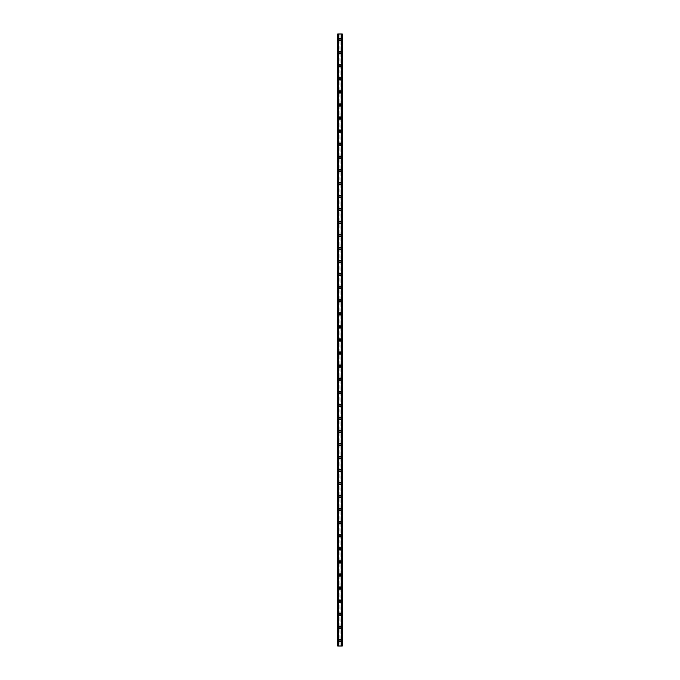 <?xml version="1.0" encoding="UTF-8"?>
<svg xmlns="http://www.w3.org/2000/svg" width="680" height="680" viewBox="0 0 680 680"><rect width="100%" height="100%" fill="white"/><g stroke="black" fill="none" stroke-linecap="round" stroke-linejoin="round"><path stroke-width="0.51" stroke-dasharray="3.4 2.55" d="M340.731 640.288A0.731 0.731 0 0 0 340 639.557A0.731 0.731 0 0 0 339.269 640.288A0.731 0.731 0 0 0 340 641.019A0.731 0.731 0 0 0 340.731 640.288A0.731 0.731 0 0 0 340 639.557A0.731 0.731 0 0 0 339.269 640.288A0.731 0.731 0 0 0 340 641.019A0.731 0.731 0 0 0 340.731 640.288M338.861 640.288A1.139 1.139 0 0 1 340 639.149A1.139 1.139 0 0 1 341.139 640.288A1.139 1.139 0 0 0 340 639.149A1.139 1.139 0 0 0 338.861 640.288A1.139 1.139 0 0 0 340 641.427A1.139 1.139 0 0 0 341.139 640.288A1.139 1.139 0 0 0 340 639.149A1.139 1.139 0 0 0 338.861 640.288A1.139 1.139 0 0 0 340 641.427A1.139 1.139 0 0 0 341.139 640.288A1.139 1.139 0 0 1 340 641.427A1.139 1.139 0 0 1 338.861 640.288M340.731 627.232A0.731 0.731 0 0 0 340 626.501A0.731 0.731 0 0 0 339.269 627.232A0.731 0.731 0 0 0 340 627.963A0.731 0.731 0 0 0 340.731 627.232A0.731 0.731 0 0 0 340 626.501A0.731 0.731 0 0 0 339.269 627.232A0.731 0.731 0 0 0 340 627.963A0.731 0.731 0 0 0 340.731 627.232M338.861 627.232A1.139 1.139 0 0 1 340 626.093A1.139 1.139 0 0 1 341.139 627.232A1.139 1.139 0 0 0 340 626.093A1.139 1.139 0 0 0 338.861 627.232A1.139 1.139 0 0 0 340 628.371A1.139 1.139 0 0 0 341.139 627.232A1.139 1.139 0 0 0 340 626.093A1.139 1.139 0 0 0 338.861 627.232A1.139 1.139 0 0 0 340 628.371A1.139 1.139 0 0 0 341.139 627.232A1.139 1.139 0 0 1 340 628.371A1.139 1.139 0 0 1 338.861 627.232M340.731 614.176A0.731 0.731 0 0 0 340 613.445A0.731 0.731 0 0 0 339.269 614.176A0.731 0.731 0 0 0 340 614.907A0.731 0.731 0 0 0 340.731 614.176A0.731 0.731 0 0 0 340 613.445A0.731 0.731 0 0 0 339.269 614.176A0.731 0.731 0 0 0 340 614.907A0.731 0.731 0 0 0 340.731 614.176M338.861 614.176A1.139 1.139 0 0 1 340 613.037A1.139 1.139 0 0 1 341.139 614.176A1.139 1.139 0 0 0 340 613.037A1.139 1.139 0 0 0 338.861 614.176A1.139 1.139 0 0 0 340 615.315A1.139 1.139 0 0 0 341.139 614.176A1.139 1.139 0 0 0 340 613.037A1.139 1.139 0 0 0 338.861 614.176A1.139 1.139 0 0 0 340 615.315A1.139 1.139 0 0 0 341.139 614.176A1.139 1.139 0 0 1 340 615.315A1.139 1.139 0 0 1 338.861 614.176M340.731 601.12A0.731 0.731 0 0 0 340 600.389A0.731 0.731 0 0 0 339.269 601.12A0.731 0.731 0 0 0 340 601.851A0.731 0.731 0 0 0 340.731 601.12A0.731 0.731 0 0 0 340 600.389A0.731 0.731 0 0 0 339.269 601.12A0.731 0.731 0 0 0 340 601.851A0.731 0.731 0 0 0 340.731 601.12M338.861 601.12A1.139 1.139 0 0 1 340 599.981A1.139 1.139 0 0 1 341.139 601.12A1.139 1.139 0 0 0 340 599.981A1.139 1.139 0 0 0 338.861 601.12A1.139 1.139 0 0 0 340 602.259A1.139 1.139 0 0 0 341.139 601.12A1.139 1.139 0 0 0 340 599.981A1.139 1.139 0 0 0 338.861 601.12A1.139 1.139 0 0 0 340 602.259A1.139 1.139 0 0 0 341.139 601.12A1.139 1.139 0 0 1 340 602.259A1.139 1.139 0 0 1 338.861 601.12M340.731 588.064A0.731 0.731 0 0 0 340 587.333A0.731 0.731 0 0 0 339.269 588.064A0.731 0.731 0 0 0 340 588.795A0.731 0.731 0 0 0 340.731 588.064A0.731 0.731 0 0 0 340 587.333A0.731 0.731 0 0 0 339.269 588.064A0.731 0.731 0 0 0 340 588.795A0.731 0.731 0 0 0 340.731 588.064M338.861 588.064A1.139 1.139 0 0 1 340 586.925A1.139 1.139 0 0 1 341.139 588.064A1.139 1.139 0 0 0 340 586.925A1.139 1.139 0 0 0 338.861 588.064A1.139 1.139 0 0 0 340 589.203A1.139 1.139 0 0 0 341.139 588.064A1.139 1.139 0 0 0 340 586.925A1.139 1.139 0 0 0 338.861 588.064A1.139 1.139 0 0 0 340 589.203A1.139 1.139 0 0 0 341.139 588.064A1.139 1.139 0 0 1 340 589.203A1.139 1.139 0 0 1 338.861 588.064M340.731 575.008A0.731 0.731 0 0 0 340 574.277A0.731 0.731 0 0 0 339.269 575.008A0.731 0.731 0 0 0 340 575.739A0.731 0.731 0 0 0 340.731 575.008A0.731 0.731 0 0 0 340 574.277A0.731 0.731 0 0 0 339.269 575.008A0.731 0.731 0 0 0 340 575.739A0.731 0.731 0 0 0 340.731 575.008M338.861 575.008A1.139 1.139 0 0 1 340 573.869A1.139 1.139 0 0 1 341.139 575.008A1.139 1.139 0 0 0 340 573.869A1.139 1.139 0 0 0 338.861 575.008A1.139 1.139 0 0 0 340 576.147A1.139 1.139 0 0 0 341.139 575.008A1.139 1.139 0 0 0 340 573.869A1.139 1.139 0 0 0 338.861 575.008A1.139 1.139 0 0 0 340 576.147A1.139 1.139 0 0 0 341.139 575.008A1.139 1.139 0 0 1 340 576.147A1.139 1.139 0 0 1 338.861 575.008M340.731 561.952A0.731 0.731 0 0 0 340 561.221A0.731 0.731 0 0 0 339.269 561.952A0.731 0.731 0 0 0 340 562.683A0.731 0.731 0 0 0 340.731 561.952A0.731 0.731 0 0 0 340 561.221A0.731 0.731 0 0 0 339.269 561.952A0.731 0.731 0 0 0 340 562.683A0.731 0.731 0 0 0 340.731 561.952M338.861 561.952A1.139 1.139 0 0 1 340 560.813A1.139 1.139 0 0 1 341.139 561.952A1.139 1.139 0 0 0 340 560.813A1.139 1.139 0 0 0 338.861 561.952A1.139 1.139 0 0 0 340 563.091A1.139 1.139 0 0 0 341.139 561.952A1.139 1.139 0 0 0 340 560.813A1.139 1.139 0 0 0 338.861 561.952A1.139 1.139 0 0 0 340 563.091A1.139 1.139 0 0 0 341.139 561.952A1.139 1.139 0 0 1 340 563.091A1.139 1.139 0 0 1 338.861 561.952M340.731 548.896A0.731 0.731 0 0 0 340 548.165A0.731 0.731 0 0 0 339.269 548.896A0.731 0.731 0 0 0 340 549.627A0.731 0.731 0 0 0 340.731 548.896A0.731 0.731 0 0 0 340 548.165A0.731 0.731 0 0 0 339.269 548.896A0.731 0.731 0 0 0 340 549.627A0.731 0.731 0 0 0 340.731 548.896M338.861 548.896A1.139 1.139 0 0 1 340 547.757A1.139 1.139 0 0 1 341.139 548.896A1.139 1.139 0 0 0 340 547.757A1.139 1.139 0 0 0 338.861 548.896A1.139 1.139 0 0 0 340 550.035A1.139 1.139 0 0 0 341.139 548.896A1.139 1.139 0 0 0 340 547.757A1.139 1.139 0 0 0 338.861 548.896A1.139 1.139 0 0 0 340 550.035A1.139 1.139 0 0 0 341.139 548.896A1.139 1.139 0 0 1 340 550.035A1.139 1.139 0 0 1 338.861 548.896M340.731 535.84A0.731 0.731 0 0 0 340 535.109A0.731 0.731 0 0 0 339.269 535.84A0.731 0.731 0 0 0 340 536.571A0.731 0.731 0 0 0 340.731 535.84A0.731 0.731 0 0 0 340 535.109A0.731 0.731 0 0 0 339.269 535.84A0.731 0.731 0 0 0 340 536.571A0.731 0.731 0 0 0 340.731 535.84M338.861 535.84A1.139 1.139 0 0 1 340 534.701A1.139 1.139 0 0 1 341.139 535.84A1.139 1.139 0 0 0 340 534.701A1.139 1.139 0 0 0 338.861 535.84A1.139 1.139 0 0 0 340 536.979A1.139 1.139 0 0 0 341.139 535.84A1.139 1.139 0 0 0 340 534.701A1.139 1.139 0 0 0 338.861 535.84A1.139 1.139 0 0 0 340 536.979A1.139 1.139 0 0 0 341.139 535.84A1.139 1.139 0 0 1 340 536.979A1.139 1.139 0 0 1 338.861 535.84M340.731 522.784A0.731 0.731 0 0 0 340 522.053A0.731 0.731 0 0 0 339.269 522.784A0.731 0.731 0 0 0 340 523.515A0.731 0.731 0 0 0 340.731 522.784A0.731 0.731 0 0 0 340 522.053A0.731 0.731 0 0 0 339.269 522.784A0.731 0.731 0 0 0 340 523.515A0.731 0.731 0 0 0 340.731 522.784M338.861 522.784A1.139 1.139 0 0 1 340 521.645A1.139 1.139 0 0 1 341.139 522.784A1.139 1.139 0 0 0 340 521.645A1.139 1.139 0 0 0 338.861 522.784A1.139 1.139 0 0 0 340 523.923A1.139 1.139 0 0 0 341.139 522.784A1.139 1.139 0 0 0 340 521.645A1.139 1.139 0 0 0 338.861 522.784A1.139 1.139 0 0 0 340 523.923A1.139 1.139 0 0 0 341.139 522.784A1.139 1.139 0 0 1 340 523.923A1.139 1.139 0 0 1 338.861 522.784M340.731 509.728A0.731 0.731 0 0 0 340 508.997A0.731 0.731 0 0 0 339.269 509.728A0.731 0.731 0 0 0 340 510.459A0.731 0.731 0 0 0 340.731 509.728A0.731 0.731 0 0 0 340 508.997A0.731 0.731 0 0 0 339.269 509.728A0.731 0.731 0 0 0 340 510.459A0.731 0.731 0 0 0 340.731 509.728M338.861 509.728A1.139 1.139 0 0 1 340 508.589A1.139 1.139 0 0 1 341.139 509.728A1.139 1.139 0 0 0 340 508.589A1.139 1.139 0 0 0 338.861 509.728A1.139 1.139 0 0 0 340 510.867A1.139 1.139 0 0 0 341.139 509.728A1.139 1.139 0 0 0 340 508.589A1.139 1.139 0 0 0 338.861 509.728A1.139 1.139 0 0 0 340 510.867A1.139 1.139 0 0 0 341.139 509.728A1.139 1.139 0 0 1 340 510.867A1.139 1.139 0 0 1 338.861 509.728M340.731 496.672A0.731 0.731 0 0 0 340 495.941A0.731 0.731 0 0 0 339.269 496.672A0.731 0.731 0 0 0 340 497.403A0.731 0.731 0 0 0 340.731 496.672A0.731 0.731 0 0 0 340 495.941A0.731 0.731 0 0 0 339.269 496.672A0.731 0.731 0 0 0 340 497.403A0.731 0.731 0 0 0 340.731 496.672M338.861 496.672A1.139 1.139 0 0 1 340 495.533A1.139 1.139 0 0 1 341.139 496.672A1.139 1.139 0 0 0 340 495.533A1.139 1.139 0 0 0 338.861 496.672A1.139 1.139 0 0 0 340 497.811A1.139 1.139 0 0 0 341.139 496.672A1.139 1.139 0 0 0 340 495.533A1.139 1.139 0 0 0 338.861 496.672A1.139 1.139 0 0 0 340 497.811A1.139 1.139 0 0 0 341.139 496.672A1.139 1.139 0 0 1 340 497.811A1.139 1.139 0 0 1 338.861 496.672M340.731 483.616A0.731 0.731 0 0 0 340 482.885A0.731 0.731 0 0 0 339.269 483.616A0.731 0.731 0 0 0 340 484.347A0.731 0.731 0 0 0 340.731 483.616A0.731 0.731 0 0 0 340 482.885A0.731 0.731 0 0 0 339.269 483.616A0.731 0.731 0 0 0 340 484.347A0.731 0.731 0 0 0 340.731 483.616M338.861 483.616A1.139 1.139 0 0 1 340 482.477A1.139 1.139 0 0 1 341.139 483.616A1.139 1.139 0 0 0 340 482.477A1.139 1.139 0 0 0 338.861 483.616A1.139 1.139 0 0 0 340 484.755A1.139 1.139 0 0 0 341.139 483.616A1.139 1.139 0 0 0 340 482.477A1.139 1.139 0 0 0 338.861 483.616A1.139 1.139 0 0 0 340 484.755A1.139 1.139 0 0 0 341.139 483.616A1.139 1.139 0 0 1 340 484.755A1.139 1.139 0 0 1 338.861 483.616M340.731 470.56A0.731 0.731 0 0 0 340 469.829A0.731 0.731 0 0 0 339.269 470.56A0.731 0.731 0 0 0 340 471.291A0.731 0.731 0 0 0 340.731 470.56A0.731 0.731 0 0 0 340 469.829A0.731 0.731 0 0 0 339.269 470.56A0.731 0.731 0 0 0 340 471.291A0.731 0.731 0 0 0 340.731 470.56M338.861 470.56A1.139 1.139 0 0 1 340 469.421A1.139 1.139 0 0 1 341.139 470.56A1.139 1.139 0 0 0 340 469.421A1.139 1.139 0 0 0 338.861 470.56A1.139 1.139 0 0 0 340 471.699A1.139 1.139 0 0 0 341.139 470.56A1.139 1.139 0 0 0 340 469.421A1.139 1.139 0 0 0 338.861 470.56A1.139 1.139 0 0 0 340 471.699A1.139 1.139 0 0 0 341.139 470.56A1.139 1.139 0 0 1 340 471.699A1.139 1.139 0 0 1 338.861 470.56M340.731 457.504A0.731 0.731 0 0 0 340 456.773A0.731 0.731 0 0 0 339.269 457.504A0.731 0.731 0 0 0 340 458.235A0.731 0.731 0 0 0 340.731 457.504A0.731 0.731 0 0 0 340 456.773A0.731 0.731 0 0 0 339.269 457.504A0.731 0.731 0 0 0 340 458.235A0.731 0.731 0 0 0 340.731 457.504M338.861 457.504A1.139 1.139 0 0 1 340 456.365A1.139 1.139 0 0 1 341.139 457.504A1.139 1.139 0 0 0 340 456.365A1.139 1.139 0 0 0 338.861 457.504A1.139 1.139 0 0 0 340 458.643A1.139 1.139 0 0 0 341.139 457.504A1.139 1.139 0 0 0 340 456.365A1.139 1.139 0 0 0 338.861 457.504A1.139 1.139 0 0 0 340 458.643A1.139 1.139 0 0 0 341.139 457.504A1.139 1.139 0 0 1 340 458.643A1.139 1.139 0 0 1 338.861 457.504M340.731 444.448A0.731 0.731 0 0 0 340 443.717A0.731 0.731 0 0 0 339.269 444.448A0.731 0.731 0 0 0 340 445.179A0.731 0.731 0 0 0 340.731 444.448A0.731 0.731 0 0 0 340 443.717A0.731 0.731 0 0 0 339.269 444.448A0.731 0.731 0 0 0 340 445.179A0.731 0.731 0 0 0 340.731 444.448M338.861 444.448A1.139 1.139 0 0 1 340 443.309A1.139 1.139 0 0 1 341.139 444.448A1.139 1.139 0 0 0 340 443.309A1.139 1.139 0 0 0 338.861 444.448A1.139 1.139 0 0 0 340 445.587A1.139 1.139 0 0 0 341.139 444.448A1.139 1.139 0 0 0 340 443.309A1.139 1.139 0 0 0 338.861 444.448A1.139 1.139 0 0 0 340 445.587A1.139 1.139 0 0 0 341.139 444.448A1.139 1.139 0 0 1 340 445.587A1.139 1.139 0 0 1 338.861 444.448M340.731 431.392A0.731 0.731 0 0 0 340 430.661A0.731 0.731 0 0 0 339.269 431.392A0.731 0.731 0 0 0 340 432.123A0.731 0.731 0 0 0 340.731 431.392A0.731 0.731 0 0 0 340 430.661A0.731 0.731 0 0 0 339.269 431.392A0.731 0.731 0 0 0 340 432.123A0.731 0.731 0 0 0 340.731 431.392M338.861 431.392A1.139 1.139 0 0 1 340 430.253A1.139 1.139 0 0 1 341.139 431.392A1.139 1.139 0 0 0 340 430.253A1.139 1.139 0 0 0 338.861 431.392A1.139 1.139 0 0 0 340 432.531A1.139 1.139 0 0 0 341.139 431.392A1.139 1.139 0 0 0 340 430.253A1.139 1.139 0 0 0 338.861 431.392A1.139 1.139 0 0 0 340 432.531A1.139 1.139 0 0 0 341.139 431.392A1.139 1.139 0 0 1 340 432.531A1.139 1.139 0 0 1 338.861 431.392M340.731 418.336A0.731 0.731 0 0 0 340 417.605A0.731 0.731 0 0 0 339.269 418.336A0.731 0.731 0 0 0 340 419.067A0.731 0.731 0 0 0 340.731 418.336A0.731 0.731 0 0 0 340 417.605A0.731 0.731 0 0 0 339.269 418.336A0.731 0.731 0 0 0 340 419.067A0.731 0.731 0 0 0 340.731 418.336M338.861 418.336A1.139 1.139 0 0 1 340 417.197A1.139 1.139 0 0 1 341.139 418.336A1.139 1.139 0 0 0 340 417.197A1.139 1.139 0 0 0 338.861 418.336A1.139 1.139 0 0 0 340 419.475A1.139 1.139 0 0 0 341.139 418.336A1.139 1.139 0 0 0 340 417.197A1.139 1.139 0 0 0 338.861 418.336A1.139 1.139 0 0 0 340 419.475A1.139 1.139 0 0 0 341.139 418.336A1.139 1.139 0 0 1 340 419.475A1.139 1.139 0 0 1 338.861 418.336M340.731 405.28A0.731 0.731 0 0 0 340 404.549A0.731 0.731 0 0 0 339.269 405.28A0.731 0.731 0 0 0 340 406.011A0.731 0.731 0 0 0 340.731 405.28A0.731 0.731 0 0 0 340 404.549A0.731 0.731 0 0 0 339.269 405.28A0.731 0.731 0 0 0 340 406.011A0.731 0.731 0 0 0 340.731 405.28M338.861 405.28A1.139 1.139 0 0 1 340 404.141A1.139 1.139 0 0 1 341.139 405.28A1.139 1.139 0 0 0 340 404.141A1.139 1.139 0 0 0 338.861 405.28A1.139 1.139 0 0 0 340 406.419A1.139 1.139 0 0 0 341.139 405.28A1.139 1.139 0 0 0 340 404.141A1.139 1.139 0 0 0 338.861 405.28A1.139 1.139 0 0 0 340 406.419A1.139 1.139 0 0 0 341.139 405.28A1.139 1.139 0 0 1 340 406.419A1.139 1.139 0 0 1 338.861 405.28M340.731 392.224A0.731 0.731 0 0 0 340 391.493A0.731 0.731 0 0 0 339.269 392.224A0.731 0.731 0 0 0 340 392.955A0.731 0.731 0 0 0 340.731 392.224A0.731 0.731 0 0 0 340 391.493A0.731 0.731 0 0 0 339.269 392.224A0.731 0.731 0 0 0 340 392.955A0.731 0.731 0 0 0 340.731 392.224M338.861 392.224A1.139 1.139 0 0 1 340 391.085A1.139 1.139 0 0 1 341.139 392.224A1.139 1.139 0 0 0 340 391.085A1.139 1.139 0 0 0 338.861 392.224A1.139 1.139 0 0 0 340 393.363A1.139 1.139 0 0 0 341.139 392.224A1.139 1.139 0 0 0 340 391.085A1.139 1.139 0 0 0 338.861 392.224A1.139 1.139 0 0 0 340 393.363A1.139 1.139 0 0 0 341.139 392.224A1.139 1.139 0 0 1 340 393.363A1.139 1.139 0 0 1 338.861 392.224M340.731 379.168A0.731 0.731 0 0 0 340 378.437A0.731 0.731 0 0 0 339.269 379.168A0.731 0.731 0 0 0 340 379.899A0.731 0.731 0 0 0 340.731 379.168A0.731 0.731 0 0 0 340 378.437A0.731 0.731 0 0 0 339.269 379.168A0.731 0.731 0 0 0 340 379.899A0.731 0.731 0 0 0 340.731 379.168M338.861 379.168A1.139 1.139 0 0 1 340 378.029A1.139 1.139 0 0 1 341.139 379.168A1.139 1.139 0 0 0 340 378.029A1.139 1.139 0 0 0 338.861 379.168A1.139 1.139 0 0 0 340 380.307A1.139 1.139 0 0 0 341.139 379.168A1.139 1.139 0 0 0 340 378.029A1.139 1.139 0 0 0 338.861 379.168A1.139 1.139 0 0 0 340 380.307A1.139 1.139 0 0 0 341.139 379.168A1.139 1.139 0 0 1 340 380.307A1.139 1.139 0 0 1 338.861 379.168M340.731 366.112A0.731 0.731 0 0 0 340 365.381A0.731 0.731 0 0 0 339.269 366.112A0.731 0.731 0 0 0 340 366.843A0.731 0.731 0 0 0 340.731 366.112A0.731 0.731 0 0 0 340 365.381A0.731 0.731 0 0 0 339.269 366.112A0.731 0.731 0 0 0 340 366.843A0.731 0.731 0 0 0 340.731 366.112M338.861 366.112A1.139 1.139 0 0 1 340 364.973A1.139 1.139 0 0 1 341.139 366.112A1.139 1.139 0 0 0 340 364.973A1.139 1.139 0 0 0 338.861 366.112A1.139 1.139 0 0 0 340 367.251A1.139 1.139 0 0 0 341.139 366.112A1.139 1.139 0 0 0 340 364.973A1.139 1.139 0 0 0 338.861 366.112A1.139 1.139 0 0 0 340 367.251A1.139 1.139 0 0 0 341.139 366.112A1.139 1.139 0 0 1 340 367.251A1.139 1.139 0 0 1 338.861 366.112M340.731 353.056A0.731 0.731 0 0 0 340 352.325A0.731 0.731 0 0 0 339.269 353.056A0.731 0.731 0 0 0 340 353.787A0.731 0.731 0 0 0 340.731 353.056A0.731 0.731 0 0 0 340 352.325A0.731 0.731 0 0 0 339.269 353.056A0.731 0.731 0 0 0 340 353.787A0.731 0.731 0 0 0 340.731 353.056M338.861 353.056A1.139 1.139 0 0 1 340 351.917A1.139 1.139 0 0 1 341.139 353.056A1.139 1.139 0 0 0 340 351.917A1.139 1.139 0 0 0 338.861 353.056A1.139 1.139 0 0 0 340 354.195A1.139 1.139 0 0 0 341.139 353.056A1.139 1.139 0 0 0 340 351.917A1.139 1.139 0 0 0 338.861 353.056A1.139 1.139 0 0 0 340 354.195A1.139 1.139 0 0 0 341.139 353.056A1.139 1.139 0 0 1 340 354.195A1.139 1.139 0 0 1 338.861 353.056M340.731 340A0.731 0.731 0 0 0 340 339.269A0.731 0.731 0 0 0 339.269 340A0.731 0.731 0 0 0 340 340.731A0.731 0.731 0 0 0 340.731 340A0.731 0.731 0 0 0 340 339.269A0.731 0.731 0 0 0 339.269 340A0.731 0.731 0 0 0 340 340.731A0.731 0.731 0 0 0 340.731 340M338.861 340A1.139 1.139 0 0 1 340 338.861A1.139 1.139 0 0 1 341.139 340A1.139 1.139 0 0 0 340 338.861A1.139 1.139 0 0 0 338.861 340A1.139 1.139 0 0 0 340 341.139A1.139 1.139 0 0 0 341.139 340A1.139 1.139 0 0 0 340 338.861A1.139 1.139 0 0 0 338.861 340A1.139 1.139 0 0 0 340 341.139A1.139 1.139 0 0 0 341.139 340A1.139 1.139 0 0 1 340 341.139A1.139 1.139 0 0 1 338.861 340M340.731 326.944A0.731 0.731 0 0 0 340 326.213A0.731 0.731 0 0 0 339.269 326.944A0.731 0.731 0 0 0 340 327.675A0.731 0.731 0 0 0 340.731 326.944A0.731 0.731 0 0 0 340 326.213A0.731 0.731 0 0 0 339.269 326.944A0.731 0.731 0 0 0 340 327.675A0.731 0.731 0 0 0 340.731 326.944M338.861 326.944A1.139 1.139 0 0 1 340 325.805A1.139 1.139 0 0 1 341.139 326.944A1.139 1.139 0 0 0 340 325.805A1.139 1.139 0 0 0 338.861 326.944A1.139 1.139 0 0 0 340 328.083A1.139 1.139 0 0 0 341.139 326.944A1.139 1.139 0 0 0 340 325.805A1.139 1.139 0 0 0 338.861 326.944A1.139 1.139 0 0 0 340 328.083A1.139 1.139 0 0 0 341.139 326.944A1.139 1.139 0 0 1 340 328.083A1.139 1.139 0 0 1 338.861 326.944M340.731 313.888A0.731 0.731 0 0 0 340 313.157A0.731 0.731 0 0 0 339.269 313.888A0.731 0.731 0 0 0 340 314.619A0.731 0.731 0 0 0 340.731 313.888A0.731 0.731 0 0 0 340 313.157A0.731 0.731 0 0 0 339.269 313.888A0.731 0.731 0 0 0 340 314.619A0.731 0.731 0 0 0 340.731 313.888M338.861 313.888A1.139 1.139 0 0 1 340 312.749A1.139 1.139 0 0 1 341.139 313.888A1.139 1.139 0 0 0 340 312.749A1.139 1.139 0 0 0 338.861 313.888A1.139 1.139 0 0 0 340 315.027A1.139 1.139 0 0 0 341.139 313.888A1.139 1.139 0 0 0 340 312.749A1.139 1.139 0 0 0 338.861 313.888A1.139 1.139 0 0 0 340 315.027A1.139 1.139 0 0 0 341.139 313.888A1.139 1.139 0 0 1 340 315.027A1.139 1.139 0 0 1 338.861 313.888M340.731 300.832A0.731 0.731 0 0 0 340 300.101A0.731 0.731 0 0 0 339.269 300.832A0.731 0.731 0 0 0 340 301.563A0.731 0.731 0 0 0 340.731 300.832A0.731 0.731 0 0 0 340 300.101A0.731 0.731 0 0 0 339.269 300.832A0.731 0.731 0 0 0 340 301.563A0.731 0.731 0 0 0 340.731 300.832M338.861 300.832A1.139 1.139 0 0 1 340 299.693A1.139 1.139 0 0 1 341.139 300.832A1.139 1.139 0 0 0 340 299.693A1.139 1.139 0 0 0 338.861 300.832A1.139 1.139 0 0 0 340 301.971A1.139 1.139 0 0 0 341.139 300.832A1.139 1.139 0 0 0 340 299.693A1.139 1.139 0 0 0 338.861 300.832A1.139 1.139 0 0 0 340 301.971A1.139 1.139 0 0 0 341.139 300.832A1.139 1.139 0 0 1 340 301.971A1.139 1.139 0 0 1 338.861 300.832M340.731 287.776A0.731 0.731 0 0 0 340 287.045A0.731 0.731 0 0 0 339.269 287.776A0.731 0.731 0 0 0 340 288.507A0.731 0.731 0 0 0 340.731 287.776A0.731 0.731 0 0 0 340 287.045A0.731 0.731 0 0 0 339.269 287.776A0.731 0.731 0 0 0 340 288.507A0.731 0.731 0 0 0 340.731 287.776M338.861 287.776A1.139 1.139 0 0 1 340 286.637A1.139 1.139 0 0 1 341.139 287.776A1.139 1.139 0 0 0 340 286.637A1.139 1.139 0 0 0 338.861 287.776A1.139 1.139 0 0 0 340 288.915A1.139 1.139 0 0 0 341.139 287.776A1.139 1.139 0 0 0 340 286.637A1.139 1.139 0 0 0 338.861 287.776A1.139 1.139 0 0 0 340 288.915A1.139 1.139 0 0 0 341.139 287.776A1.139 1.139 0 0 1 340 288.915A1.139 1.139 0 0 1 338.861 287.776M340.731 274.72A0.731 0.731 0 0 0 340 273.989A0.731 0.731 0 0 0 339.269 274.72A0.731 0.731 0 0 0 340 275.451A0.731 0.731 0 0 0 340.731 274.72A0.731 0.731 0 0 0 340 273.989A0.731 0.731 0 0 0 339.269 274.72A0.731 0.731 0 0 0 340 275.451A0.731 0.731 0 0 0 340.731 274.72M338.861 274.72A1.139 1.139 0 0 1 340 273.581A1.139 1.139 0 0 1 341.139 274.72A1.139 1.139 0 0 0 340 273.581A1.139 1.139 0 0 0 338.861 274.72A1.139 1.139 0 0 0 340 275.859A1.139 1.139 0 0 0 341.139 274.72A1.139 1.139 0 0 0 340 273.581A1.139 1.139 0 0 0 338.861 274.72A1.139 1.139 0 0 0 340 275.859A1.139 1.139 0 0 0 341.139 274.72A1.139 1.139 0 0 1 340 275.859A1.139 1.139 0 0 1 338.861 274.72M340.731 261.664A0.731 0.731 0 0 0 340 260.933A0.731 0.731 0 0 0 339.269 261.664A0.731 0.731 0 0 0 340 262.395A0.731 0.731 0 0 0 340.731 261.664A0.731 0.731 0 0 0 340 260.933A0.731 0.731 0 0 0 339.269 261.664A0.731 0.731 0 0 0 340 262.395A0.731 0.731 0 0 0 340.731 261.664M338.861 261.664A1.139 1.139 0 0 1 340 260.525A1.139 1.139 0 0 1 341.139 261.664A1.139 1.139 0 0 0 340 260.525A1.139 1.139 0 0 0 338.861 261.664A1.139 1.139 0 0 0 340 262.803A1.139 1.139 0 0 0 341.139 261.664A1.139 1.139 0 0 0 340 260.525A1.139 1.139 0 0 0 338.861 261.664A1.139 1.139 0 0 0 340 262.803A1.139 1.139 0 0 0 341.139 261.664A1.139 1.139 0 0 1 340 262.803A1.139 1.139 0 0 1 338.861 261.664M340.731 248.608A0.731 0.731 0 0 0 340 247.877A0.731 0.731 0 0 0 339.269 248.608A0.731 0.731 0 0 0 340 249.339A0.731 0.731 0 0 0 340.731 248.608A0.731 0.731 0 0 0 340 247.877A0.731 0.731 0 0 0 339.269 248.608A0.731 0.731 0 0 0 340 249.339A0.731 0.731 0 0 0 340.731 248.608M338.861 248.608A1.139 1.139 0 0 1 340 247.469A1.139 1.139 0 0 1 341.139 248.608A1.139 1.139 0 0 0 340 247.469A1.139 1.139 0 0 0 338.861 248.608A1.139 1.139 0 0 0 340 249.747A1.139 1.139 0 0 0 341.139 248.608A1.139 1.139 0 0 0 340 247.469A1.139 1.139 0 0 0 338.861 248.608A1.139 1.139 0 0 0 340 249.747A1.139 1.139 0 0 0 341.139 248.608A1.139 1.139 0 0 1 340 249.747A1.139 1.139 0 0 1 338.861 248.608M340.731 235.552A0.731 0.731 0 0 0 340 234.821A0.731 0.731 0 0 0 339.269 235.552A0.731 0.731 0 0 0 340 236.283A0.731 0.731 0 0 0 340.731 235.552A0.731 0.731 0 0 0 340 234.821A0.731 0.731 0 0 0 339.269 235.552A0.731 0.731 0 0 0 340 236.283A0.731 0.731 0 0 0 340.731 235.552M338.861 235.552A1.139 1.139 0 0 1 340 234.413A1.139 1.139 0 0 1 341.139 235.552A1.139 1.139 0 0 0 340 234.413A1.139 1.139 0 0 0 338.861 235.552A1.139 1.139 0 0 0 340 236.691A1.139 1.139 0 0 0 341.139 235.552A1.139 1.139 0 0 0 340 234.413A1.139 1.139 0 0 0 338.861 235.552A1.139 1.139 0 0 0 340 236.691A1.139 1.139 0 0 0 341.139 235.552A1.139 1.139 0 0 1 340 236.691A1.139 1.139 0 0 1 338.861 235.552M340.731 222.496A0.731 0.731 0 0 0 340 221.765A0.731 0.731 0 0 0 339.269 222.496A0.731 0.731 0 0 0 340 223.227A0.731 0.731 0 0 0 340.731 222.496A0.731 0.731 0 0 0 340 221.765A0.731 0.731 0 0 0 339.269 222.496A0.731 0.731 0 0 0 340 223.227A0.731 0.731 0 0 0 340.731 222.496M338.861 222.496A1.139 1.139 0 0 1 340 221.357A1.139 1.139 0 0 1 341.139 222.496A1.139 1.139 0 0 0 340 221.357A1.139 1.139 0 0 0 338.861 222.496A1.139 1.139 0 0 0 340 223.635A1.139 1.139 0 0 0 341.139 222.496A1.139 1.139 0 0 0 340 221.357A1.139 1.139 0 0 0 338.861 222.496A1.139 1.139 0 0 0 340 223.635A1.139 1.139 0 0 0 341.139 222.496A1.139 1.139 0 0 1 340 223.635A1.139 1.139 0 0 1 338.861 222.496M340.731 209.44A0.731 0.731 0 0 0 340 208.709A0.731 0.731 0 0 0 339.269 209.44A0.731 0.731 0 0 0 340 210.171A0.731 0.731 0 0 0 340.731 209.44A0.731 0.731 0 0 0 340 208.709A0.731 0.731 0 0 0 339.269 209.44A0.731 0.731 0 0 0 340 210.171A0.731 0.731 0 0 0 340.731 209.44M338.861 209.44A1.139 1.139 0 0 1 340 208.301A1.139 1.139 0 0 1 341.139 209.44A1.139 1.139 0 0 0 340 208.301A1.139 1.139 0 0 0 338.861 209.44A1.139 1.139 0 0 0 340 210.579A1.139 1.139 0 0 0 341.139 209.44A1.139 1.139 0 0 0 340 208.301A1.139 1.139 0 0 0 338.861 209.44A1.139 1.139 0 0 0 340 210.579A1.139 1.139 0 0 0 341.139 209.44A1.139 1.139 0 0 1 340 210.579A1.139 1.139 0 0 1 338.861 209.44M340.731 196.384A0.731 0.731 0 0 0 340 195.653A0.731 0.731 0 0 0 339.269 196.384A0.731 0.731 0 0 0 340 197.115A0.731 0.731 0 0 0 340.731 196.384A0.731 0.731 0 0 0 340 195.653A0.731 0.731 0 0 0 339.269 196.384A0.731 0.731 0 0 0 340 197.115A0.731 0.731 0 0 0 340.731 196.384M338.861 196.384A1.139 1.139 0 0 1 340 195.245A1.139 1.139 0 0 1 341.139 196.384A1.139 1.139 0 0 0 340 195.245A1.139 1.139 0 0 0 338.861 196.384A1.139 1.139 0 0 0 340 197.523A1.139 1.139 0 0 0 341.139 196.384A1.139 1.139 0 0 0 340 195.245A1.139 1.139 0 0 0 338.861 196.384A1.139 1.139 0 0 0 340 197.523A1.139 1.139 0 0 0 341.139 196.384A1.139 1.139 0 0 1 340 197.523A1.139 1.139 0 0 1 338.861 196.384M340.731 183.328A0.731 0.731 0 0 0 340 182.597A0.731 0.731 0 0 0 339.269 183.328A0.731 0.731 0 0 0 340 184.059A0.731 0.731 0 0 0 340.731 183.328A0.731 0.731 0 0 0 340 182.597A0.731 0.731 0 0 0 339.269 183.328A0.731 0.731 0 0 0 340 184.059A0.731 0.731 0 0 0 340.731 183.328M338.861 183.328A1.139 1.139 0 0 1 340 182.189A1.139 1.139 0 0 1 341.139 183.328A1.139 1.139 0 0 0 340 182.189A1.139 1.139 0 0 0 338.861 183.328A1.139 1.139 0 0 0 340 184.467A1.139 1.139 0 0 0 341.139 183.328A1.139 1.139 0 0 0 340 182.189A1.139 1.139 0 0 0 338.861 183.328A1.139 1.139 0 0 0 340 184.467A1.139 1.139 0 0 0 341.139 183.328A1.139 1.139 0 0 1 340 184.467A1.139 1.139 0 0 1 338.861 183.328M340.731 170.272A0.731 0.731 0 0 0 340 169.541A0.731 0.731 0 0 0 339.269 170.272A0.731 0.731 0 0 0 340 171.003A0.731 0.731 0 0 0 340.731 170.272A0.731 0.731 0 0 0 340 169.541A0.731 0.731 0 0 0 339.269 170.272A0.731 0.731 0 0 0 340 171.003A0.731 0.731 0 0 0 340.731 170.272M338.861 170.272A1.139 1.139 0 0 1 340 169.133A1.139 1.139 0 0 1 341.139 170.272A1.139 1.139 0 0 0 340 169.133A1.139 1.139 0 0 0 338.861 170.272A1.139 1.139 0 0 0 340 171.411A1.139 1.139 0 0 0 341.139 170.272A1.139 1.139 0 0 0 340 169.133A1.139 1.139 0 0 0 338.861 170.272A1.139 1.139 0 0 0 340 171.411A1.139 1.139 0 0 0 341.139 170.272A1.139 1.139 0 0 1 340 171.411A1.139 1.139 0 0 1 338.861 170.272M340.731 157.216A0.731 0.731 0 0 0 340 156.485A0.731 0.731 0 0 0 339.269 157.216A0.731 0.731 0 0 0 340 157.947A0.731 0.731 0 0 0 340.731 157.216A0.731 0.731 0 0 0 340 156.485A0.731 0.731 0 0 0 339.269 157.216A0.731 0.731 0 0 0 340 157.947A0.731 0.731 0 0 0 340.731 157.216M338.861 157.216A1.139 1.139 0 0 1 340 156.077A1.139 1.139 0 0 1 341.139 157.216A1.139 1.139 0 0 0 340 156.077A1.139 1.139 0 0 0 338.861 157.216A1.139 1.139 0 0 0 340 158.355A1.139 1.139 0 0 0 341.139 157.216A1.139 1.139 0 0 0 340 156.077A1.139 1.139 0 0 0 338.861 157.216A1.139 1.139 0 0 0 340 158.355A1.139 1.139 0 0 0 341.139 157.216A1.139 1.139 0 0 1 340 158.355A1.139 1.139 0 0 1 338.861 157.216M340.731 144.16A0.731 0.731 0 0 0 340 143.429A0.731 0.731 0 0 0 339.269 144.16A0.731 0.731 0 0 0 340 144.891A0.731 0.731 0 0 0 340.731 144.16A0.731 0.731 0 0 0 340 143.429A0.731 0.731 0 0 0 339.269 144.16A0.731 0.731 0 0 0 340 144.891A0.731 0.731 0 0 0 340.731 144.16M338.861 144.16A1.139 1.139 0 0 1 340 143.021A1.139 1.139 0 0 1 341.139 144.16A1.139 1.139 0 0 0 340 143.021A1.139 1.139 0 0 0 338.861 144.16A1.139 1.139 0 0 0 340 145.299A1.139 1.139 0 0 0 341.139 144.16A1.139 1.139 0 0 0 340 143.021A1.139 1.139 0 0 0 338.861 144.16A1.139 1.139 0 0 0 340 145.299A1.139 1.139 0 0 0 341.139 144.16A1.139 1.139 0 0 1 340 145.299A1.139 1.139 0 0 1 338.861 144.16M340.731 131.104A0.731 0.731 0 0 0 340 130.373A0.731 0.731 0 0 0 339.269 131.104A0.731 0.731 0 0 0 340 131.835A0.731 0.731 0 0 0 340.731 131.104A0.731 0.731 0 0 0 340 130.373A0.731 0.731 0 0 0 339.269 131.104A0.731 0.731 0 0 0 340 131.835A0.731 0.731 0 0 0 340.731 131.104M338.861 131.104A1.139 1.139 0 0 1 340 129.965A1.139 1.139 0 0 1 341.139 131.104A1.139 1.139 0 0 0 340 129.965A1.139 1.139 0 0 0 338.861 131.104A1.139 1.139 0 0 0 340 132.243A1.139 1.139 0 0 0 341.139 131.104A1.139 1.139 0 0 0 340 129.965A1.139 1.139 0 0 0 338.861 131.104A1.139 1.139 0 0 0 340 132.243A1.139 1.139 0 0 0 341.139 131.104A1.139 1.139 0 0 1 340 132.243A1.139 1.139 0 0 1 338.861 131.104M340.731 118.048A0.731 0.731 0 0 0 340 117.317A0.731 0.731 0 0 0 339.269 118.048A0.731 0.731 0 0 0 340 118.779A0.731 0.731 0 0 0 340.731 118.048A0.731 0.731 0 0 0 340 117.317A0.731 0.731 0 0 0 339.269 118.048A0.731 0.731 0 0 0 340 118.779A0.731 0.731 0 0 0 340.731 118.048M338.861 118.048A1.139 1.139 0 0 1 340 116.909A1.139 1.139 0 0 1 341.139 118.048A1.139 1.139 0 0 0 340 116.909A1.139 1.139 0 0 0 338.861 118.048A1.139 1.139 0 0 0 340 119.187A1.139 1.139 0 0 0 341.139 118.048A1.139 1.139 0 0 0 340 116.909A1.139 1.139 0 0 0 338.861 118.048A1.139 1.139 0 0 0 340 119.187A1.139 1.139 0 0 0 341.139 118.048A1.139 1.139 0 0 1 340 119.187A1.139 1.139 0 0 1 338.861 118.048M340.731 104.992A0.731 0.731 0 0 0 340 104.261A0.731 0.731 0 0 0 339.269 104.992A0.731 0.731 0 0 0 340 105.723A0.731 0.731 0 0 0 340.731 104.992A0.731 0.731 0 0 0 340 104.261A0.731 0.731 0 0 0 339.269 104.992A0.731 0.731 0 0 0 340 105.723A0.731 0.731 0 0 0 340.731 104.992M338.861 104.992A1.139 1.139 0 0 1 340 103.853A1.139 1.139 0 0 1 341.139 104.992A1.139 1.139 0 0 0 340 103.853A1.139 1.139 0 0 0 338.861 104.992A1.139 1.139 0 0 0 340 106.131A1.139 1.139 0 0 0 341.139 104.992A1.139 1.139 0 0 0 340 103.853A1.139 1.139 0 0 0 338.861 104.992A1.139 1.139 0 0 0 340 106.131A1.139 1.139 0 0 0 341.139 104.992A1.139 1.139 0 0 1 340 106.131A1.139 1.139 0 0 1 338.861 104.992M340.731 91.936A0.731 0.731 0 0 0 340 91.205A0.731 0.731 0 0 0 339.269 91.936A0.731 0.731 0 0 0 340 92.667A0.731 0.731 0 0 0 340.731 91.936A0.731 0.731 0 0 0 340 91.205A0.731 0.731 0 0 0 339.269 91.936A0.731 0.731 0 0 0 340 92.667A0.731 0.731 0 0 0 340.731 91.936M338.861 91.936A1.139 1.139 0 0 1 340 90.797A1.139 1.139 0 0 1 341.139 91.936A1.139 1.139 0 0 0 340 90.797A1.139 1.139 0 0 0 338.861 91.936A1.139 1.139 0 0 0 340 93.075A1.139 1.139 0 0 0 341.139 91.936A1.139 1.139 0 0 0 340 90.797A1.139 1.139 0 0 0 338.861 91.936A1.139 1.139 0 0 0 340 93.075A1.139 1.139 0 0 0 341.139 91.936A1.139 1.139 0 0 1 340 93.075A1.139 1.139 0 0 1 338.861 91.936M340.731 78.88A0.731 0.731 0 0 0 340 78.149A0.731 0.731 0 0 0 339.269 78.88A0.731 0.731 0 0 0 340 79.611A0.731 0.731 0 0 0 340.731 78.88A0.731 0.731 0 0 0 340 78.149A0.731 0.731 0 0 0 339.269 78.88A0.731 0.731 0 0 0 340 79.611A0.731 0.731 0 0 0 340.731 78.88M338.861 78.88A1.139 1.139 0 0 1 340 77.741A1.139 1.139 0 0 1 341.139 78.88A1.139 1.139 0 0 0 340 77.741A1.139 1.139 0 0 0 338.861 78.88A1.139 1.139 0 0 0 340 80.019A1.139 1.139 0 0 0 341.139 78.88A1.139 1.139 0 0 0 340 77.741A1.139 1.139 0 0 0 338.861 78.88A1.139 1.139 0 0 0 340 80.019A1.139 1.139 0 0 0 341.139 78.88A1.139 1.139 0 0 1 340 80.019A1.139 1.139 0 0 1 338.861 78.88M340.731 65.824A0.731 0.731 0 0 0 340 65.093A0.731 0.731 0 0 0 339.269 65.824A0.731 0.731 0 0 0 340 66.555A0.731 0.731 0 0 0 340.731 65.824A0.731 0.731 0 0 0 340 65.093A0.731 0.731 0 0 0 339.269 65.824A0.731 0.731 0 0 0 340 66.555A0.731 0.731 0 0 0 340.731 65.824M338.861 65.824A1.139 1.139 0 0 1 340 64.685A1.139 1.139 0 0 1 341.139 65.824A1.139 1.139 0 0 0 340 64.685A1.139 1.139 0 0 0 338.861 65.824A1.139 1.139 0 0 0 340 66.963A1.139 1.139 0 0 0 341.139 65.824A1.139 1.139 0 0 0 340 64.685A1.139 1.139 0 0 0 338.861 65.824A1.139 1.139 0 0 0 340 66.963A1.139 1.139 0 0 0 341.139 65.824A1.139 1.139 0 0 1 340 66.963A1.139 1.139 0 0 1 338.861 65.824M340.731 52.768A0.731 0.731 0 0 0 340 52.037A0.731 0.731 0 0 0 339.269 52.768A0.731 0.731 0 0 0 340 53.499A0.731 0.731 0 0 0 340.731 52.768A0.731 0.731 0 0 0 340 52.037A0.731 0.731 0 0 0 339.269 52.768A0.731 0.731 0 0 0 340 53.499A0.731 0.731 0 0 0 340.731 52.768M338.861 52.768A1.139 1.139 0 0 1 340 51.629A1.139 1.139 0 0 1 341.139 52.768A1.139 1.139 0 0 0 340 51.629A1.139 1.139 0 0 0 338.861 52.768A1.139 1.139 0 0 0 340 53.907A1.139 1.139 0 0 0 341.139 52.768A1.139 1.139 0 0 0 340 51.629A1.139 1.139 0 0 0 338.861 52.768A1.139 1.139 0 0 0 340 53.907A1.139 1.139 0 0 0 341.139 52.768A1.139 1.139 0 0 1 340 53.907A1.139 1.139 0 0 1 338.861 52.768M340.731 39.712A0.731 0.731 0 0 0 340 38.981A0.731 0.731 0 0 0 339.269 39.712A0.731 0.731 0 0 0 340 40.443A0.731 0.731 0 0 0 340.731 39.712A0.731 0.731 0 0 0 340 38.981A0.731 0.731 0 0 0 339.269 39.712A0.731 0.731 0 0 0 340 40.443A0.731 0.731 0 0 0 340.731 39.712M338.861 39.712A1.139 1.139 0 0 1 340 38.573A1.139 1.139 0 0 1 341.139 39.712A1.139 1.139 0 0 0 340 38.573A1.139 1.139 0 0 0 338.861 39.712A1.139 1.139 0 0 0 340 40.851A1.139 1.139 0 0 0 341.139 39.712A1.139 1.139 0 0 0 340 38.573A1.139 1.139 0 0 0 338.861 39.712A1.139 1.139 0 0 0 340 40.851A1.139 1.139 0 0 0 341.139 39.712A1.139 1.139 0 0 1 340 40.851A1.139 1.139 0 0 1 338.861 39.712M340.57 34L340.136 34L340.57 34M340.136 34L340.62 34L340.136 34M339.804 34L339.286 34L339.804 34M339.286 34L339.855 34L339.286 34M340.909 34L342.286 34L341.555 34L341.589 646L342.286 646L337.714 646L338.445 646L337.714 646L337.714 34L340.909 34L340.909 646M337.756 34L337.96 646L337.977 34L338.411 34L337.756 34L337.756 646L337.748 34M338.445 34L338.445 646M338.368 34L338.368 646M342.286 34L342.286 646L342.286 34L341.632 34M341.555 34L341.555 646M339.43 646L339.864 646L339.43 646M339.864 646L339.379 646L339.864 646M342.286 646L341.632 646M339.091 34L339.091 646M339.014 34L339.014 646M338.819 34L338.819 646M338.733 34L338.733 646M338.478 34L338.478 646L338.478 34M337.714 34L337.714 646M341.522 34L341.522 646L341.522 34M342.04 34L342.04 646L342.023 34M341.267 34L341.267 646M341.181 34L341.181 646M340.986 34L340.986 646M337.918 34L337.918 646M342.252 34L342.252 646L342.244 34M342.082 34L342.082 646"/><path stroke-width="1.02" d="M338.861 640.288A1.139 1.139 0 0 1 340 639.149A1.139 1.139 0 0 1 341.139 640.288A1.139 1.139 0 0 1 340 641.427A1.139 1.139 0 0 1 338.861 640.288M338.861 627.232A1.139 1.139 0 0 1 340 626.093A1.139 1.139 0 0 1 341.139 627.232A1.139 1.139 0 0 1 340 628.371A1.139 1.139 0 0 1 338.861 627.232M338.861 614.176A1.139 1.139 0 0 1 340 613.037A1.139 1.139 0 0 1 341.139 614.176A1.139 1.139 0 0 1 340 615.315A1.139 1.139 0 0 1 338.861 614.176M338.861 601.12A1.139 1.139 0 0 1 340 599.981A1.139 1.139 0 0 1 341.139 601.12A1.139 1.139 0 0 1 340 602.259A1.139 1.139 0 0 1 338.861 601.12M338.861 588.064A1.139 1.139 0 0 1 340 586.925A1.139 1.139 0 0 1 341.139 588.064A1.139 1.139 0 0 1 340 589.203A1.139 1.139 0 0 1 338.861 588.064M338.861 575.008A1.139 1.139 0 0 1 340 573.869A1.139 1.139 0 0 1 341.139 575.008A1.139 1.139 0 0 1 340 576.147A1.139 1.139 0 0 1 338.861 575.008M338.861 561.952A1.139 1.139 0 0 1 340 560.813A1.139 1.139 0 0 1 341.139 561.952A1.139 1.139 0 0 1 340 563.091A1.139 1.139 0 0 1 338.861 561.952M338.861 548.896A1.139 1.139 0 0 1 340 547.757A1.139 1.139 0 0 1 341.139 548.896A1.139 1.139 0 0 1 340 550.035A1.139 1.139 0 0 1 338.861 548.896M338.861 535.84A1.139 1.139 0 0 1 340 534.701A1.139 1.139 0 0 1 341.139 535.84A1.139 1.139 0 0 1 340 536.979A1.139 1.139 0 0 1 338.861 535.84M338.861 522.784A1.139 1.139 0 0 1 340 521.645A1.139 1.139 0 0 1 341.139 522.784A1.139 1.139 0 0 1 340 523.923A1.139 1.139 0 0 1 338.861 522.784M338.861 509.728A1.139 1.139 0 0 1 340 508.589A1.139 1.139 0 0 1 341.139 509.728A1.139 1.139 0 0 1 340 510.867A1.139 1.139 0 0 1 338.861 509.728M338.861 496.672A1.139 1.139 0 0 1 340 495.533A1.139 1.139 0 0 1 341.139 496.672A1.139 1.139 0 0 1 340 497.811A1.139 1.139 0 0 1 338.861 496.672M338.861 483.616A1.139 1.139 0 0 1 340 482.477A1.139 1.139 0 0 1 341.139 483.616A1.139 1.139 0 0 1 340 484.755A1.139 1.139 0 0 1 338.861 483.616M338.861 470.56A1.139 1.139 0 0 1 340 469.421A1.139 1.139 0 0 1 341.139 470.56A1.139 1.139 0 0 1 340 471.699A1.139 1.139 0 0 1 338.861 470.56M338.861 457.504A1.139 1.139 0 0 1 340 456.365A1.139 1.139 0 0 1 341.139 457.504A1.139 1.139 0 0 1 340 458.643A1.139 1.139 0 0 1 338.861 457.504M338.861 444.448A1.139 1.139 0 0 1 340 443.309A1.139 1.139 0 0 1 341.139 444.448A1.139 1.139 0 0 1 340 445.587A1.139 1.139 0 0 1 338.861 444.448M338.861 431.392A1.139 1.139 0 0 1 340 430.253A1.139 1.139 0 0 1 341.139 431.392A1.139 1.139 0 0 1 340 432.531A1.139 1.139 0 0 1 338.861 431.392M338.861 418.336A1.139 1.139 0 0 1 340 417.197A1.139 1.139 0 0 1 341.139 418.336A1.139 1.139 0 0 1 340 419.475A1.139 1.139 0 0 1 338.861 418.336M338.861 405.28A1.139 1.139 0 0 1 340 404.141A1.139 1.139 0 0 1 341.139 405.28A1.139 1.139 0 0 1 340 406.419A1.139 1.139 0 0 1 338.861 405.28M338.861 392.224A1.139 1.139 0 0 1 340 391.085A1.139 1.139 0 0 1 341.139 392.224A1.139 1.139 0 0 1 340 393.363A1.139 1.139 0 0 1 338.861 392.224M338.861 379.168A1.139 1.139 0 0 1 340 378.029A1.139 1.139 0 0 1 341.139 379.168A1.139 1.139 0 0 1 340 380.307A1.139 1.139 0 0 1 338.861 379.168M338.861 366.112A1.139 1.139 0 0 1 340 364.973A1.139 1.139 0 0 1 341.139 366.112A1.139 1.139 0 0 1 340 367.251A1.139 1.139 0 0 1 338.861 366.112M338.861 353.056A1.139 1.139 0 0 1 340 351.917A1.139 1.139 0 0 1 341.139 353.056A1.139 1.139 0 0 1 340 354.195A1.139 1.139 0 0 1 338.861 353.056M338.861 340A1.139 1.139 0 0 1 340 338.861A1.139 1.139 0 0 1 341.139 340A1.139 1.139 0 0 1 340 341.139A1.139 1.139 0 0 1 338.861 340M338.861 326.944A1.139 1.139 0 0 1 340 325.805A1.139 1.139 0 0 1 341.139 326.944A1.139 1.139 0 0 1 340 328.083A1.139 1.139 0 0 1 338.861 326.944M338.861 313.888A1.139 1.139 0 0 1 340 312.749A1.139 1.139 0 0 1 341.139 313.888A1.139 1.139 0 0 1 340 315.027A1.139 1.139 0 0 1 338.861 313.888M338.861 300.832A1.139 1.139 0 0 1 340 299.693A1.139 1.139 0 0 1 341.139 300.832A1.139 1.139 0 0 1 340 301.971A1.139 1.139 0 0 1 338.861 300.832M338.861 287.776A1.139 1.139 0 0 1 340 286.637A1.139 1.139 0 0 1 341.139 287.776A1.139 1.139 0 0 1 340 288.915A1.139 1.139 0 0 1 338.861 287.776M338.861 274.72A1.139 1.139 0 0 1 340 273.581A1.139 1.139 0 0 1 341.139 274.72A1.139 1.139 0 0 1 340 275.859A1.139 1.139 0 0 1 338.861 274.72M338.861 261.664A1.139 1.139 0 0 1 340 260.525A1.139 1.139 0 0 1 341.139 261.664A1.139 1.139 0 0 1 340 262.803A1.139 1.139 0 0 1 338.861 261.664M338.861 248.608A1.139 1.139 0 0 1 340 247.469A1.139 1.139 0 0 1 341.139 248.608A1.139 1.139 0 0 1 340 249.747A1.139 1.139 0 0 1 338.861 248.608M338.861 235.552A1.139 1.139 0 0 1 340 234.413A1.139 1.139 0 0 1 341.139 235.552A1.139 1.139 0 0 1 340 236.691A1.139 1.139 0 0 1 338.861 235.552M338.861 222.496A1.139 1.139 0 0 1 340 221.357A1.139 1.139 0 0 1 341.139 222.496A1.139 1.139 0 0 1 340 223.635A1.139 1.139 0 0 1 338.861 222.496M338.861 209.44A1.139 1.139 0 0 1 340 208.301A1.139 1.139 0 0 1 341.139 209.44A1.139 1.139 0 0 1 340 210.579A1.139 1.139 0 0 1 338.861 209.44M338.861 196.384A1.139 1.139 0 0 1 340 195.245A1.139 1.139 0 0 1 341.139 196.384A1.139 1.139 0 0 1 340 197.523A1.139 1.139 0 0 1 338.861 196.384M338.861 183.328A1.139 1.139 0 0 1 340 182.189A1.139 1.139 0 0 1 341.139 183.328A1.139 1.139 0 0 1 340 184.467A1.139 1.139 0 0 1 338.861 183.328M338.861 170.272A1.139 1.139 0 0 1 340 169.133A1.139 1.139 0 0 1 341.139 170.272A1.139 1.139 0 0 1 340 171.411A1.139 1.139 0 0 1 338.861 170.272M338.861 157.216A1.139 1.139 0 0 1 340 156.077A1.139 1.139 0 0 1 341.139 157.216A1.139 1.139 0 0 1 340 158.355A1.139 1.139 0 0 1 338.861 157.216M338.861 144.16A1.139 1.139 0 0 1 340 143.021A1.139 1.139 0 0 1 341.139 144.16A1.139 1.139 0 0 1 340 145.299A1.139 1.139 0 0 1 338.861 144.16M338.861 131.104A1.139 1.139 0 0 1 340 129.965A1.139 1.139 0 0 1 341.139 131.104A1.139 1.139 0 0 1 340 132.243A1.139 1.139 0 0 1 338.861 131.104M338.861 118.048A1.139 1.139 0 0 1 340 116.909A1.139 1.139 0 0 1 341.139 118.048A1.139 1.139 0 0 1 340 119.187A1.139 1.139 0 0 1 338.861 118.048M338.861 104.992A1.139 1.139 0 0 1 340 103.853A1.139 1.139 0 0 1 341.139 104.992A1.139 1.139 0 0 1 340 106.131A1.139 1.139 0 0 1 338.861 104.992M338.861 91.936A1.139 1.139 0 0 1 340 90.797A1.139 1.139 0 0 1 341.139 91.936A1.139 1.139 0 0 1 340 93.075A1.139 1.139 0 0 1 338.861 91.936M338.861 78.88A1.139 1.139 0 0 1 340 77.741A1.139 1.139 0 0 1 341.139 78.88A1.139 1.139 0 0 1 340 80.019A1.139 1.139 0 0 1 338.861 78.88M338.861 65.824A1.139 1.139 0 0 1 340 64.685A1.139 1.139 0 0 1 341.139 65.824A1.139 1.139 0 0 1 340 66.963A1.139 1.139 0 0 1 338.861 65.824M338.861 52.768A1.139 1.139 0 0 1 340 51.629A1.139 1.139 0 0 1 341.139 52.768A1.139 1.139 0 0 1 340 53.907A1.139 1.139 0 0 1 338.861 52.768M338.861 39.712A1.139 1.139 0 0 1 340 38.573A1.139 1.139 0 0 1 341.139 39.712A1.139 1.139 0 0 1 340 40.851A1.139 1.139 0 0 1 338.861 39.712M342.023 34L337.714 34L337.714 646L342.286 646L342.286 34L342.023 646M341.598 646L341.632 34M338.368 646L338.368 34M337.714 34L337.714 646M338.478 34L338.478 646M341.522 34L341.522 646M342.286 34L342.286 646M337.748 34L337.748 646M337.926 34L337.926 646M337.977 34L337.977 646M342.074 34L342.074 646M342.252 34L342.252 646"/></g></svg>
